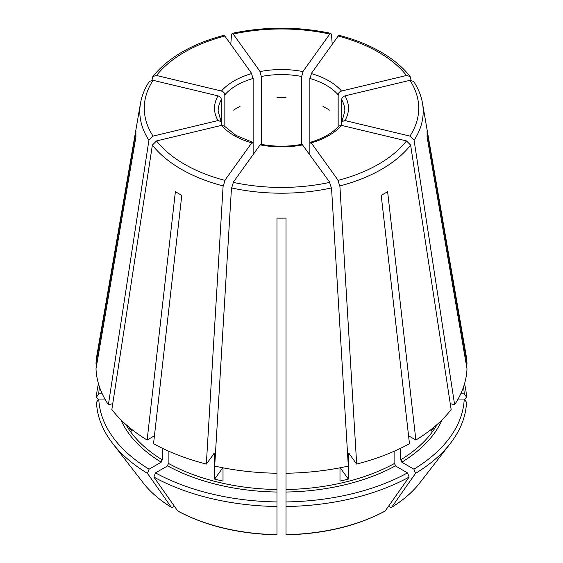 <?xml version="1.0" encoding="UTF-8"?>
<svg xmlns="http://www.w3.org/2000/svg" width="563" height="563" viewBox="0 0 563 563"><rect width="100%" height="100%" fill="white"/><g stroke="black" fill="none" stroke-linecap="round" stroke-linejoin="round"><path stroke-width="0.84" d="M220.837 90.932C223.539 91.509 224.848 92.979 224.778 95.344M251.471 73.239L253.104 78.989M153.059 80.319A137.224 79.228 0 0 0 153.059 136.098L218.029 120.559A66.983 38.671 180 0 1 218.029 95.858L153.059 80.319L149.315 81.466C144.761 88.44 141.82 95.703 140.497 103.254A141.707 81.811 0 0 0 148.913 140.264L108.385 404.706L112.748 403.664M217.374 95.759C220.07 96.336 221.386 97.807 221.315 100.172M218.029 120.559L221.09 121.573L221.379 122.713L221.379 99.616A63.359 36.581 180 0 0 218.141 111.164L221.09 121.573M221.491 125.387L156.521 140.926A137.224 79.228 0 0 0 184.467 164.227A137.224 79.228 0 0 0 224.834 180.364L251.745 142.854A66.983 38.671 180 0 1 234.138 135.549A66.983 38.671 180 0 1 221.491 125.387L224.327 126.084L235.946 135.373L252.604 142.291L253.132 143.875L253.132 78.454A63.359 36.581 180 0 0 224.841 94.788L224.841 126.668M260.106 144.853L260.936 144.283C274.645 146.852 288.355 146.852 302.064 144.283L329.805 182.363A137.224 79.228 0 0 1 233.195 182.363L260.106 144.853A66.983 38.671 180 0 0 302.894 144.853M98.483 383.804A185.072 106.85 0 0 0 96.484 397.07L98.335 399.688M310.396 142.291C323.127 138.491 332.55 133.093 338.673 126.084L341.509 125.387A66.983 38.671 180 0 1 311.255 142.854L310.396 142.291L309.868 143.875L309.868 78.454A63.359 36.581 180 0 1 326.301 85.294A63.359 36.581 180 0 1 338.159 94.788L338.159 126.668M120.855 419.752A165.642 95.633 0 0 0 161.215 462.188L149.096 469.183A182.778 105.527 0 0 1 98.778 399.054L104.922 399.054M344.971 120.559L409.941 136.098A137.224 79.228 0 0 0 409.941 80.319L344.971 95.858A66.983 38.671 180 0 1 344.971 120.559L341.91 121.573L341.621 122.713L341.621 99.616A63.359 36.581 180 0 1 344.859 111.164L341.91 121.573M345.626 95.759C342.93 96.336 341.614 97.807 341.685 100.172M276.975 501.929A182.778 105.527 0 0 1 155.501 472.878L167.619 465.882A165.642 95.633 0 0 0 276.975 492.034L276.975 534.85C239.015 533.942 206.002 526.039 177.936 511.141L177.669 510.894A151.44 87.434 0 0 0 276.975 534.646M342.163 90.932C339.461 91.509 338.152 92.979 338.222 95.344M407.499 472.878A182.778 105.527 0 0 1 286.025 501.929L286.025 492.034A165.642 95.633 0 0 0 395.381 465.882L407.499 472.878L409.125 477.065L385.064 511.141C356.998 526.039 323.985 533.942 286.025 534.85L286.025 534.639A151.44 87.434 0 0 0 385.338 510.894M395.873 466.051L394.199 463.159M286.025 492.322L286.025 489.029M408.569 435.804L415.867 440.02L387.611 191.645A145.613 84.07 180 0 1 381.214 195.34L409.47 443.714A185.558 107.132 0 0 1 356.668 464.081L349.046 453.461L348.624 453.18L348.356 453.968A163.833 94.591 0 0 0 349.25 453.736M168.9 451.287L168.9 463.666A163.833 94.591 0 0 0 276.975 489.514L276.975 473.237A185.558 107.132 0 0 1 214.693 466.087L231.477 187.936A141.707 81.811 0 0 0 331.523 187.936L348.307 466.087A185.558 107.132 0 0 1 286.025 473.237L286.025 489.514A163.833 94.591 0 0 0 394.1 463.666L394.1 451.287M156.521 140.926L152.376 145.092L111.854 409.533A185.558 107.132 0 0 0 147.133 440.02L154.431 435.804M128.779 426.986A163.833 94.591 0 0 0 131.925 431.342L131.925 429.541M322.986 106.428A63.359 36.581 180 0 1 326.301 108.209A63.359 36.581 180 0 1 329.39 110.123M233.532 181.962L231.463 188.471M222.779 467.762L214.644 479.099A163.833 94.591 0 0 0 223.011 481.098L223.011 467.804M276.975 97.589A63.359 36.581 180 0 1 286.025 97.589M340.221 467.762L348.356 479.099A163.833 94.591 0 0 1 339.989 481.098L339.989 467.804M329.468 181.962L331.537 188.471M233.61 110.123A63.359 36.581 180 0 1 240.014 106.428M409.941 136.098L414.087 140.264L454.615 404.706L450.252 403.664M341.621 125.415L341.621 122.713M431.075 429.541L431.075 431.342A163.833 94.591 0 0 0 434.221 426.986M108.385 404.706A185.558 107.132 0 0 1 95.999 368.751L135.957 136.689A145.613 84.07 180 0 1 135.957 131.46L95.999 363.522A185.558 107.132 0 0 1 96.864 355.492L140.497 103.254M98.778 399.054L96.484 402.299A185.072 106.85 0 0 0 112.551 443.306A185.072 106.85 0 0 0 147.471 473.37L171.265 507.2L172.651 507.319L174.431 506.292M406.479 75.491A137.224 79.228 0 0 0 378.533 52.183A137.224 79.228 0 0 0 338.166 36.053L311.255 73.563A66.983 38.671 180 0 1 328.862 80.861A66.983 38.671 180 0 1 341.509 91.03L406.479 75.491L410.096 76.462L411.039 80.185M125.823 424.439A163.833 94.591 0 0 0 162.496 459.971L162.496 448.338M160.729 462.357L162.397 459.464M149.096 469.183L147.471 473.37M152.376 145.092A141.707 81.811 0 0 0 181.3 169.238A141.707 81.811 0 0 0 223.117 185.938L206.332 464.081A185.558 107.132 0 0 1 153.53 443.714L181.786 195.34A145.613 84.07 180 0 1 178.534 193.517A145.613 84.07 180 0 1 175.389 191.645L147.133 440.02M311.529 73.239L309.896 78.989M338.166 36.053L339.229 35.349C354.76 39.417 368.617 44.956 380.799 51.958C393.016 59.024 402.784 67.187 410.096 76.462M261.499 144.388L261.499 76.455A63.359 36.581 180 0 1 301.501 76.455L301.501 144.388M259.839 71.241L261.471 76.99M332.212 44.35L331.523 34.843L330.847 33.344L329.805 34.054L302.894 71.564A66.983 38.671 180 0 0 260.106 71.564L233.195 34.054L232.153 33.344L231.477 34.843L230.788 44.35M276.975 492.322L276.975 489.029M276.975 473.237L276.975 218.099A145.613 84.07 180 0 0 286.025 218.099L286.025 473.237M437.177 424.439A163.833 94.591 0 0 1 400.504 459.971L400.504 448.338M464.517 383.804A185.072 106.85 0 0 1 466.516 397.07L464.222 393.826A182.778 105.527 0 0 0 463.532 386.922M348.356 479.099L348.356 453.968M167.127 466.051L168.801 463.159M214.644 479.099L214.376 453.18L206.332 464.081M155.501 472.878L153.875 477.065A185.072 106.85 0 0 0 276.975 506.503M153.875 477.065L177.662 510.894M286.025 501.929L286.025 506.503A185.072 106.85 0 0 0 409.125 477.065M286.025 506.503L286.025 534.646M464.222 399.054A182.778 105.527 0 0 1 413.904 469.183L415.529 473.37A185.072 106.85 0 0 0 450.449 443.306A185.072 106.85 0 0 0 466.516 402.299L464.222 399.054L458.078 399.054M415.529 473.37L391.735 507.2L390.349 507.319L388.569 506.292M466.516 397.07L464.665 399.688M99.468 386.922A182.778 105.527 0 0 0 98.778 393.826L102.248 393.826M98.778 393.826L96.484 397.07M96.899 363.522L95.999 363.522M415.867 440.02A185.558 107.132 0 0 0 451.146 409.533L410.624 145.092L406.479 140.926L341.509 125.387M454.615 404.706A185.558 107.132 0 0 0 467.001 368.751L427.043 136.689A145.613 84.07 180 0 0 427.043 131.46L467.001 363.522A185.558 107.132 0 0 0 466.136 355.492L422.503 103.254C421.18 95.703 418.239 88.44 413.685 81.466L409.941 80.319M413.904 469.183L401.785 462.188A165.642 95.633 0 0 0 442.145 419.752M464.222 393.826L460.752 393.826M466.101 363.522L467.001 363.522M309.868 154.572L309.868 143.875M253.132 154.572L253.132 143.875M303.161 71.241L301.529 76.99M225.172 179.963L223.103 186.473M410.624 145.092A141.707 81.811 0 0 1 339.883 185.938L356.668 464.081M311.255 142.854L338.166 180.364A137.224 79.228 0 0 0 406.479 140.926M337.828 179.963L339.897 186.473M153.059 136.098L148.913 140.264M152.904 76.462C168.217 57.588 191.842 43.879 223.771 35.349L224.834 36.053L251.745 73.563A66.983 38.671 180 0 0 221.491 91.03L156.521 75.491L152.904 76.462L151.961 80.185M251.745 142.854L252.604 142.291M402.271 462.357L400.603 459.464M221.379 125.415L221.379 122.713M213.75 453.736A163.833 94.591 0 0 0 214.644 453.968M112.551 443.306L143.255 482.941A151.44 87.434 0 0 0 171.265 507.2M391.735 507.2A151.44 87.434 0 0 0 419.745 482.941L450.449 443.306M414.087 140.264A141.707 81.811 0 0 0 422.503 103.254M329.805 34.054A137.224 79.228 0 0 0 233.195 34.054M224.834 36.053A137.224 79.228 0 0 0 156.521 75.491M143.255 482.941C150.342 492.055 159.758 500.211 171.504 507.425M419.745 482.941C412.658 492.055 403.242 500.211 391.496 507.425M330.847 33.344C297.947 26.433 265.053 26.433 232.153 33.344"/></g></svg>
